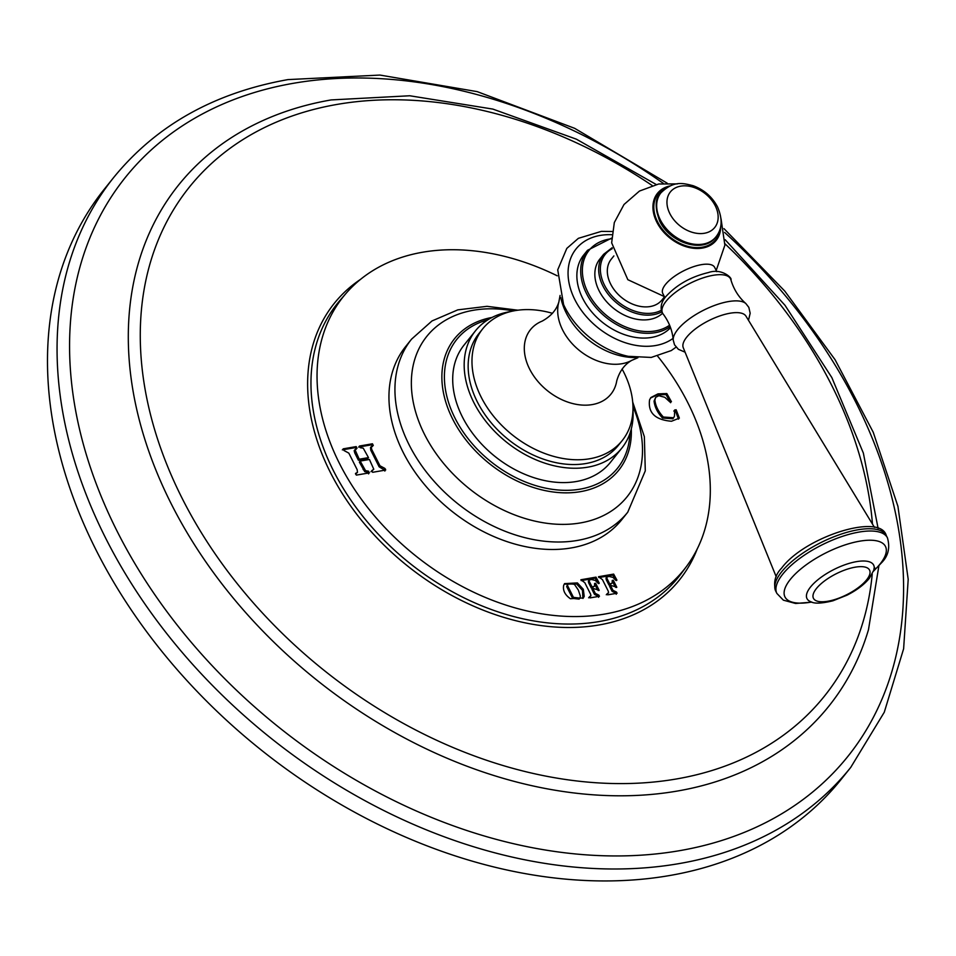 <?xml version="1.0" encoding="UTF-8"?>
<svg xmlns="http://www.w3.org/2000/svg" width="956" height="956" viewBox="0 0 956 956"><rect width="100%" height="100%" fill="white"/><g stroke="black" fill="none" stroke-linecap="round" stroke-linejoin="round"><path stroke-width="1.43" d="M723.991 228.651L784.745 291.054L835.09 359.731L873.258 432.315L897.935 506.357L908.2 579.336L903.623 648.777L884.276 712.232L850.744 767.393L841.184 779.343A472.025 339.547 -141.3 0 1 669.451 875.565A472.025 339.547 -141.3 0 1 165.842 656.27A472.025 339.547 -141.3 0 1 104.192 189.336A472.025 339.547 -141.3 0 1 109.068 183.444M657.68 356.206A218.291 157.023 -141.3 0 1 686.683 566.203A218.291 157.023 -141.3 0 1 604.67 614.075A218.291 157.023 -141.3 0 1 369.936 510.408A218.291 157.023 -141.3 0 1 345.988 293.444A218.291 157.023 -141.3 0 1 422.683 252.217A218.291 157.023 -141.3 0 1 557.229 275.806M583.303 589.278L584.212 596.365L583.363 597.942L570.421 598.731C564.948 594.895 562.69 590.426 563.682 585.323L564.59 583.614L577.4 582.909L583.303 589.278L582.479 590.294L576.576 583.937L564.207 584.152M590.928 595.815L589.446 596.771L590.019 597.906L599.448 596.281L598.874 595.146L595.301 593.377L592.744 588.287L599.161 590.282L595.648 583.303L594.596 583.483L594.536 586.171L592.111 587.02L589.326 581.499L589.135 580.137L591.37 579.467L595.337 580.447L598.313 583.507L599.257 583.136L596.006 577.137L580.89 579.754L584.809 582.694L590.593 594.19L590.928 595.815L588.633 597.799M598.109 590.461L598.994 590.497M594.847 584.319L595.648 583.303L594.596 583.483M592.111 587.02L591.286 588.036L588.514 582.515L589.135 580.137M598.313 583.507L598.922 583.554M608.578 592.768L607.096 593.736L607.658 594.859L617.086 593.234L616.512 592.099L612.951 590.33L610.394 585.239L616.799 587.235L613.286 580.256L612.246 580.435L612.175 583.124L609.749 583.973L606.976 578.452L606.773 577.089L609.008 576.42L612.975 577.4L615.951 580.459L616.907 580.089L613.644 574.102L598.504 576.719L602.459 579.647L608.243 591.143L608.578 592.768L606.271 594.751M615.748 587.414L616.632 587.45M612.485 581.272L613.286 580.256L612.246 580.435M609.749 583.973L608.936 584.988L606.152 579.467L606.773 577.089M615.951 580.459L616.56 580.519M369.386 472.862L368.538 471.189L365.562 470.675L360.173 461.067L369.422 459.466L373.784 469.253L371.8 470.627L372.637 472.3L385.662 470.053L384.826 468.38L379.95 465.775L371.609 449.2L371.334 446.524L373.294 445.46L372.458 443.787L359.432 446.034L360.269 447.707L363.244 448.185L368.49 457.613L359.241 459.215L354.987 449.655L357.018 448.268L356.182 446.595L343.144 448.854L343.993 450.515L348.832 453.132L357.174 469.707L357.472 472.36L355.489 473.459L356.361 475.108L369.422 472.85M373.784 469.253L370.976 471.655M385.662 470.053L385.519 469.169L384.694 470.197L379.126 466.803L370.785 450.228L370.51 447.539L371.334 446.524M359.241 459.215L358.416 460.23L354.784 452.989L354.174 450.67L354.784 449.906M649.578 399.847C647.845 412.741 655.147 419.875 671.482 421.249L679.358 418.13L676.143 409.754L674.625 410.016L674.47 416.111L673.657 417.736L663.368 417.031C658.409 411.749 655.577 406.097 654.872 400.098L655.685 397.326L658.827 395.736L664.79 397.29L669.905 401.962L671.435 401.699L666.834 393.561L658.003 393.86L650.893 397.529L649.578 399.847M403.097 452.224A138.465 99.603 -141.3 0 1 405.583 346.61L411.57 339.141A138.465 99.603 38.7 0 0 409.084 444.755A138.465 99.603 38.7 0 0 517.077 535.468A138.465 99.603 38.7 0 0 627.745 512.201L621.77 519.682A138.465 99.603 -141.3 0 1 511.09 542.936A138.465 99.603 -141.3 0 1 403.097 452.224M582.921 598.432L582.479 590.294M579.91 598.098L579.085 599.113L572.632 598.396L566.681 586.566L567.972 583.483L567.505 585.538L573.457 597.38L579.91 598.098L580.376 596.162L578.368 590.127L574.425 584.319L567.972 583.483M596.006 577.137L595.182 578.165L581.164 580.615M597.404 582.3L595.182 578.165M588.287 581.176L589.099 580.184M594.536 586.171L591.286 588.036M597.285 589.386L594.847 584.379M592.744 588.287L591.931 589.302L594.489 594.393L598.05 596.174L598.874 595.146M598.623 597.297L598.05 596.174M613.644 574.102L612.832 575.118L598.803 577.567M615.043 579.252L612.832 575.118M605.937 578.141L606.749 577.113M612.175 583.124L608.936 584.988M614.935 586.339L612.497 581.332M610.394 585.239L609.57 586.267L612.127 591.346L615.7 593.126L616.512 592.099M616.262 594.262L615.712 593.126M356.194 449.296L355.357 447.623L342.332 449.87M368.49 457.613L367.666 458.641L358.416 460.23M372.481 446.488L371.645 444.815L358.608 447.061M384.826 468.38L384.001 469.396M384.85 471.081L384.694 470.197M360.173 461.067L359.36 462.095L364.738 471.702L367.725 472.216L368.538 471.189M368.574 473.889L367.725 472.216M357.472 472.36L355.584 474.116M666.834 393.561L666.009 394.589L657.178 394.876L650.498 398.055M670.61 402.715L666.009 394.589M673.657 417.736L672.833 418.764L662.544 418.059C657.585 412.765 654.752 407.125 654.059 401.126L655.685 397.326M676.143 409.754L673.801 411.044M678.533 419.146L675.33 410.781M475.443 330.848A93.772 67.458 -141.3 0 0 473.758 402.38A93.772 67.458 38.7 0 0 546.904 463.815A93.772 67.458 38.7 0 0 621.854 448.065L610.382 462.405A93.772 67.458 -141.3 0 1 535.42 478.155A93.772 67.458 -141.3 0 1 462.286 416.72A93.772 67.458 -141.3 0 1 463.971 345.188L475.443 330.848A93.772 67.458 -141.3 0 1 510.779 311.536M621.854 448.065A93.772 67.458 38.7 0 0 632.968 409.359M482.708 328.828A89.374 64.291 -141.3 0 0 481.107 397.003A89.374 64.291 38.7 0 0 550.811 455.546A89.374 64.291 38.7 0 0 622.237 440.537L618.413 445.317A89.374 64.291 38.7 0 1 546.987 460.326A89.374 64.291 38.7 0 1 477.283 401.783A89.374 64.291 -141.3 0 1 478.884 333.608L482.708 328.828A89.374 64.291 -141.3 0 1 552.52 313.329M622.081 369.028A89.374 64.291 -141.3 0 1 623.85 372.362A89.374 64.291 38.7 0 1 622.237 440.537M670.55 327.669A56.643 40.75 38.7 0 1 582.646 298.284A56.643 40.75 -141.3 0 1 583.662 255.085L587.498 250.305A56.643 40.75 38.7 0 0 586.482 293.516A56.643 40.75 38.7 0 0 670.156 326.605M662.592 313.245A41.538 29.875 38.7 0 1 599.089 290.744A41.538 29.875 -141.3 0 1 599.83 259.064L603.654 254.284A41.538 29.875 38.7 0 0 602.913 285.964A41.538 29.875 38.7 0 0 661.827 311.787M664.48 296.838L662.03 299.897A32.54 23.41 -141.3 0 1 650.2 306.529A32.54 23.41 -141.3 0 1 615.473 291.413A32.54 23.41 -141.3 0 1 611.231 259.219L613.883 255.921M716.809 271.671L714.646 267.369A29.039 10.839 -26.7 0 0 692.813 266.927A29.039 10.839 -26.7 0 0 665.531 284.41A29.039 10.839 153.3 0 0 662.771 293.456L664.934 297.758M874.453 527.354L745.895 316.03A35.121 13.109 153.3 0 0 719.115 316.173A35.121 13.109 153.3 0 0 686.743 337.11A35.121 13.109 153.3 0 0 683.205 347.554L776.212 576.767M850.744 767.393A472.025 339.547 -141.3 0 1 679.023 863.615A472.025 339.547 38.7 0 1 175.414 644.332A472.025 339.547 38.7 0 1 113.764 177.398L104.192 189.336M663.345 183.385A462.967 333.023 -141.3 0 0 293.623 83.256A462.967 333.023 38.7 0 0 116.883 530.771A462.967 333.023 38.7 0 0 679.585 850.673A462.967 333.023 -141.3 0 0 724.624 232.451M878.887 565.844L868.478 629.705A416.673 299.73 -141.3 0 1 677.302 791.054A416.673 299.73 38.7 0 1 198.561 551.062A416.673 299.73 38.7 0 1 244.234 129.968C270.369 115.437 299.336 105.435 331.123 99.926L409.765 95.767L492.854 109.092L576.36 139.17L656.186 184.484M652.183 185.512A406.957 292.739 -141.3 0 0 337.205 104.395A406.957 292.739 38.7 0 0 181.855 497.765A406.957 292.739 38.7 0 0 676.478 778.961A406.957 292.739 -141.3 0 0 872.242 574.018M724.995 243.804A406.957 292.739 -141.3 0 1 872.458 523.864M360.531 279.367A221.159 159.09 38.7 0 0 348.593 503.059A221.159 159.09 38.7 0 0 599.03 624.973A221.159 159.09 38.7 0 0 697.235 548.935M345.988 293.444L339.954 300.423A218.637 157.274 38.7 0 0 363.949 517.734A218.637 157.274 38.7 0 0 599.054 621.567A218.637 157.274 38.7 0 0 681.198 573.612L686.683 566.203M584.212 596.365L583.399 597.392M577.4 582.909L576.576 583.937M573.457 597.38L572.632 598.396M567.505 585.538L566.681 586.566M584.582 579.205L583.769 580.22M597.572 580.089L596.759 581.117M589.326 581.499L588.514 582.515M593.282 586.805L592.469 587.832M595.301 593.377L594.489 594.393M602.232 576.157L601.408 577.185M615.222 577.054L614.397 578.069M606.976 578.452L606.152 579.467M610.932 583.769L610.107 584.785M612.951 590.33L612.127 591.346M356.182 446.595L355.357 447.623M355.596 451.961L354.784 452.989M372.458 443.787L371.645 444.815M371.609 449.2L370.785 450.228M379.95 465.775L379.126 466.803M363.937 468.536L363.113 469.563M365.562 470.675L364.738 471.702M658.003 393.86L657.178 394.876M663.094 393.597L662.269 394.613M654.872 400.098L654.059 401.126M663.368 417.031L662.544 418.059M513.48 310.939A128.295 92.29 38.7 0 0 424.464 434.275A128.295 92.29 38.7 0 0 576.695 523.494A128.295 92.29 38.7 0 0 632.968 406.587M492.065 317.44A105.172 75.655 38.7 0 0 452.618 418.979A105.172 75.655 38.7 0 0 560.861 492.71A105.172 75.655 38.7 0 0 631.307 428.909M487.847 319.83A102.985 74.078 38.7 0 0 454.925 417.987A102.985 74.078 38.7 0 0 557.707 489.95A102.985 74.078 38.7 0 0 629.896 433.546M631.808 360.34A48.744 35.061 38.7 0 1 562.666 330.047A48.744 35.061 -141.3 0 1 558.866 301.953C556.5 309.887 550.931 316.281 542.16 321.12A51.552 37.081 -141.3 0 0 529.576 368.968A51.552 37.081 38.7 0 0 578.691 404.723A51.552 37.081 38.7 0 0 616.751 380.835C619.56 371.203 624.579 364.367 631.808 360.34L637.891 357.735M560.754 297.495A63.598 45.745 -141.3 0 0 566.191 312.863A63.598 45.745 38.7 0 0 635.74 357.532M612.21 231.495L601.348 231.376L578.38 238.331L566.812 248.393L557.73 269.831L563.586 304.57A72.345 52.042 38.7 0 0 564.793 307.091A72.345 52.042 38.7 0 0 628.212 356.313A72.345 52.042 38.7 0 0 629.944 356.66M611.828 234.722A66.43 47.788 38.7 0 0 574.843 299.634A66.43 47.788 38.7 0 0 673.048 338.388M611.589 238.773A55.388 39.841 38.7 0 0 588.024 292.656A55.388 39.841 38.7 0 0 669.594 325.195M612.258 248.668A40.283 28.979 38.7 0 0 604.467 285.115A40.283 28.979 38.7 0 0 661.325 310.294M670.06 185.906A37.619 27.067 38.7 0 0 657.059 222.629A37.619 27.067 38.7 0 0 702.493 248.058A37.619 27.067 38.7 0 0 720.693 226.453M666.129 301.2A38.061 14.209 153.3 0 0 663.07 313.926C662.843 314.548 657.453 306.398 665.794 296.647C676.525 284.828 690.734 276.798 708.432 272.544C721.78 267.823 732.702 278.304 730.898 279.809A38.061 14.209 153.3 0 0 703.126 277.861A38.061 14.209 153.3 0 0 666.129 301.2M730.898 279.809C733.742 289.357 738.725 297.268 745.859 303.554A41.12 15.344 153.3 0 0 713.594 305.789A41.12 15.344 153.3 0 0 677.732 329.545A41.12 15.344 153.3 0 0 673.215 340.085C672.427 330.609 669.045 321.885 663.07 313.926M781.602 571.879A61.877 23.099 153.3 0 0 775.734 591.143C773.177 582.479 775.161 574.771 781.685 568.031C804.689 536.902 880.249 512.703 886.284 535.551A61.877 23.099 153.3 0 0 839.762 534.595A61.877 23.099 153.3 0 0 781.602 571.879M873.509 571.186L881.432 562.869C888.267 556.093 890.263 547.752 887.443 537.834A61.877 23.099 153.3 0 0 840.91 536.878A61.877 23.099 153.3 0 0 782.749 574.162A61.877 23.099 153.3 0 0 776.881 593.437L775.734 591.143M873.629 570.851A56.225 20.984 153.3 0 0 880.118 563.944A56.225 20.984 153.3 0 0 859.623 541.192A56.225 20.984 153.3 0 0 790.301 579.444A56.225 20.984 153.3 0 0 811.632 602.029M873.82 569.035L874.74 567.768L873.892 570.015A37.296 13.922 153.3 0 0 850.995 562.869A37.296 13.922 153.3 0 0 810.533 587.008A37.296 13.922 153.3 0 0 810.796 601.742L809.469 601.121M816.424 588.538A31.405 11.723 153.3 0 0 827.872 601.24A31.405 11.723 153.3 0 0 866.59 579.886A31.405 11.723 153.3 0 0 855.142 567.183A31.405 11.723 153.3 0 0 816.424 588.538M667.121 187.424A36.782 26.457 38.7 0 0 658.899 224.206A36.782 26.457 38.7 0 0 702.278 247.198A36.782 26.457 38.7 0 0 719.868 229.655M715.745 237.136A35.241 25.358 -141.3 0 1 715.554 237.375A35.241 25.358 -141.3 0 1 687.388 243.29A35.241 25.358 -141.3 0 1 659.891 220.203A35.241 25.358 -141.3 0 1 660.524 193.315A35.241 25.358 -141.3 0 1 660.716 193.088M660.273 219.737A35.241 25.358 -141.3 0 1 660.907 192.849C673.837 180.314 683.05 183.217 693.124 185.703C704.01 189.73 712.136 196.781 717.514 206.878C722.784 219.032 722.258 229.034 715.925 236.897A35.241 25.358 -141.3 0 1 687.758 242.824A35.241 25.358 -141.3 0 1 660.273 219.737M715.255 205.791A28.429 20.446 -141.3 0 1 704.405 233.264A28.429 20.446 -141.3 0 1 669.857 213.618A28.429 20.446 -141.3 0 1 680.708 186.145A28.429 20.446 -141.3 0 1 715.255 205.791M667.192 183.182L574.64 128.319L477.199 91.633L379.95 75.07L287.971 79.599C214.311 92.732 156.234 125.332 113.764 177.398M725.126 239.669L785.019 305.322L831.828 377.56L863.364 453.096L878.122 528.477M632.717 402.094L644.356 436.677L645.288 470.866L627.745 512.201M411.57 339.141L431.993 320.953L457.793 309.864L487.034 306.326L517.925 310.198M560.085 295.44L558.866 301.953M676.083 347.148L671.267 350.565L651.227 357.436L628.212 356.313M587.498 250.305L611.613 238.128M603.654 254.284L612.127 247.747M716.211 270.476L724.875 245.202L721.039 218.793M677.446 183.899L658.696 183.994L639.468 191.057L624.005 204.5L614.314 222.557L611.661 242.86L627.841 279.702L664.336 296.563M745.859 303.554L748.835 307.378L750.173 313.245L748.536 320.105M684.914 352.107L678.354 349.287L674.53 344.805L673.215 340.085M811.967 602.137L795.607 603.487L783.37 600.165L776.881 593.437M873.892 570.015L869.339 578.344C864.033 584.714 856.576 590.342 846.968 595.194L832.927 600.798C821.742 603.523 814.369 603.845 810.796 601.742M887.443 537.834L886.284 535.551M660.907 192.849L660.524 193.315C655.063 198.286 654.776 207.512 659.652 220.979C669.738 243.039 703.688 253.758 715.554 237.375L715.925 236.897"/></g></svg>

